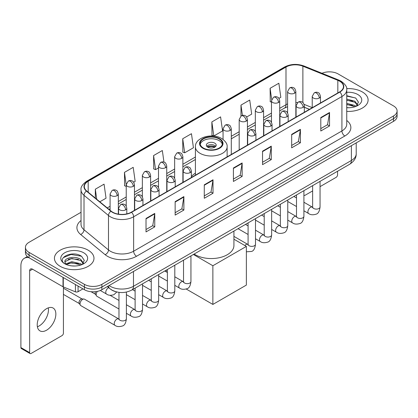 <?xml version="1.0" encoding="UTF-8"?>
<svg xmlns="http://www.w3.org/2000/svg" width="418" height="418" viewBox="0 0 418 418"><rect width="100%" height="100%" fill="white"/><g stroke="black" fill="none" stroke-linecap="round" stroke-linejoin="round"><path stroke-width="0.63" d="M195.41 173.167A21.835 12.608 0 0 0 191.355 176.662M309.404 109.364L304.325 107.311M115.796 291.696A12.357 7.137 180 0 1 110.807 289.36M81.029 212.287L29.056 242.294A12.357 7.137 0 0 0 25.435 247.341L25.435 252.723A12.357 7.137 0 0 0 29.056 257.765L84.405 289.721A12.357 7.137 0 0 0 101.882 289.721L393.479 121.372A12.357 7.137 0 0 0 397.1 116.324L397.1 113.633A12.357 7.137 0 0 1 393.479 118.675A12.357 7.137 0 0 0 397.1 113.633L397.1 110.942A12.357 7.137 0 0 0 393.479 105.895L338.131 73.939A12.357 7.137 0 0 0 321.98 73.281M25.435 247.341A12.357 7.137 0 0 0 29.056 252.383L84.405 284.339A12.357 7.137 0 0 0 101.882 284.339L101.882 287.03L393.479 118.675L101.882 287.03A12.357 7.137 0 0 1 84.405 287.03A12.357 7.137 0 0 0 101.882 287.03L101.882 289.721M29.056 252.383L29.056 255.074L84.405 287.03L29.056 255.074A12.357 7.137 0 0 1 25.435 250.032A12.357 7.137 0 0 0 29.056 255.074L29.056 257.765M362.312 91.939A19.777 11.417 0 0 0 346.663 88.632A19.777 11.417 0 0 1 362.312 91.939A19.777 11.417 0 0 1 368.101 100.012A19.777 11.417 0 0 0 362.312 91.939M88.193 250.199A19.777 11.417 0 0 0 66.64 247.722A19.777 11.417 0 0 0 54.434 258.272A19.777 11.417 0 0 0 60.229 266.344A19.777 11.417 0 0 0 81.776 268.816A19.777 11.417 0 0 0 93.982 258.272A19.777 11.417 0 0 0 88.193 250.199A19.777 11.417 0 0 0 66.64 247.722A19.777 11.417 0 0 0 54.434 258.272A19.777 11.417 0 0 0 60.229 266.344A19.777 11.417 0 0 0 81.776 268.816A19.777 11.417 0 0 0 93.982 258.272A19.777 11.417 0 0 0 88.193 250.199M339.588 81.17A13.183 7.613 180 0 1 343.45 86.552A13.183 7.613 180 0 1 339.588 91.934L131.304 212.187A13.183 7.613 180 0 1 111.183 211.174L86.709 190.989A13.183 7.613 180 0 1 84.326 186.627A13.183 7.613 180 0 1 88.188 181.245L285.99 67.042A13.183 7.613 180 0 1 302.878 66.19L337.828 80.319A13.183 7.613 180 0 1 339.588 81.17M339.824 81.04A13.512 7.801 0 0 0 338.016 80.162L303.066 66.034A13.512 7.801 0 0 0 285.76 66.906L87.952 181.109A13.512 7.801 0 0 0 86.442 191.099L110.916 211.278A13.512 7.801 0 0 0 131.539 212.323L339.824 92.07A13.512 7.801 0 0 0 339.824 81.04M146.018 218.462L146.018 231.917L154.754 226.869L154.754 213.415L146.018 218.462M146.018 229.529L152.748 225.642L154.717 213.864A3.297 1.902 -120 0 0 154.754 213.415M152.69 225.678L154.754 226.869M175.147 201.643L175.147 215.098L183.883 210.05L183.883 196.596L175.147 201.643M175.147 212.71L181.877 208.822L183.852 197.045A3.297 1.902 -120 0 0 183.883 196.596M181.82 208.859L183.883 210.05M204.277 184.824L204.277 198.278L213.018 193.236L213.018 179.777L204.277 184.824M204.277 195.89L211.006 192.008L212.981 180.226A3.297 1.902 -120 0 0 213.018 179.777M210.949 192.04L213.018 193.236M320.799 117.552L320.799 131.006L329.541 125.959L329.541 112.505L320.799 117.552M320.799 128.619L327.529 124.731L329.504 112.954A3.297 1.902 -120 0 0 329.541 112.505M327.472 124.768L329.541 125.959M291.67 134.371L291.67 147.826L300.406 142.778L300.406 129.324L291.67 134.371M291.67 145.438L298.4 141.55L300.375 129.773A3.297 1.902 -120 0 0 300.406 129.324M298.342 141.587L300.406 142.778M262.541 151.185L262.541 164.645L271.277 159.598L271.277 146.143L262.541 151.185M262.541 162.257L269.27 158.37L271.24 146.587A3.297 1.902 -120 0 0 271.277 146.143M269.208 158.401L271.277 159.598M233.406 168.005L233.406 181.459L242.147 176.417L242.147 162.963L233.406 168.005M233.406 179.076L240.141 175.189L242.111 163.407A3.297 1.902 -120 0 0 242.147 162.963M240.078 175.22L242.147 176.417M346.747 111.392A19.777 11.417 0 0 0 368.101 100.012A19.777 11.417 0 0 1 346.747 111.392M101.882 284.339L393.479 115.985A12.357 7.137 0 0 0 397.1 110.942M133.687 182.248L135.171 181.391L133.201 167.336L124.459 172.378L124.601 185.754M99.818 201.8L106.041 198.21L104.066 184.15L95.33 189.197L95.33 198.095M211.853 121.925L213.823 135.981L222.564 130.938L220.589 116.878L211.853 121.925L211.994 135.296M246.657 117.03L251.693 114.119L249.718 100.059L240.982 105.106L240.982 116.037M278.931 98.392L280.823 97.3L278.853 83.239L270.112 88.287L270.253 101.663M163.96 162.127L162.33 150.517L153.589 155.559L153.73 168.935M182.718 138.745L184.693 152.8L193.435 147.753L191.46 133.697L182.718 138.745L182.859 152.115M184.693 152.8L182.718 152.063M213.823 135.981L211.853 135.244M240.982 105.106L242.43 115.41M271.47 102.117L270.112 101.605M270.112 88.287L271.684 99.489M153.589 155.559L155.564 169.619L158.5 167.921M155.564 169.619L153.589 168.882M126.226 186.36L124.459 185.702M124.459 172.378L126.226 184.955M95.33 189.197L96.741 199.261M346.747 107.625L349.202 107.745M346.747 103.35L354.913 105.503L356 106.376M346.747 104.416L355.107 106.705M346.747 99.076L354.913 101.229L357.583 104.923M346.747 100.148L354.913 102.295L357.374 105.2M346.747 107.708A13.428 7.754 0 0 0 357.824 105.493A13.428 7.754 0 0 0 357.824 94.525A13.428 7.754 0 0 0 346.747 92.31M356.319 106.24L358.425 102.112L355.76 98.099L346.747 95.701M346.747 96.114L355.577 97.979M346.747 100.388L352.604 101.119M346.747 104.662L352.604 105.393M303.912 195.023A2.059 1.191 120 0 0 304.184 195.305A2.059 1.191 120 0 0 305.213 195.201L312.633 190.921M320.052 186.637L336.093 177.373A2.059 1.191 120 0 0 337.551 174.855L337.551 171.249M219.131 138.943A11.124 6.422 0 0 0 207.009 137.553A11.124 6.422 0 0 0 200.144 143.484A11.124 6.422 0 0 0 203.404 148.024A11.124 6.422 0 0 0 215.526 149.419A11.124 6.422 0 0 0 222.392 143.484A11.124 6.422 0 0 0 219.131 138.943M222.298 144.325A11.124 6.422 0 0 0 219.131 140.626A11.124 6.422 0 0 0 207.694 139.084A11.124 6.422 0 0 0 200.243 144.325M194.145 254.039A22.661 13.083 0 0 0 195.248 254.724A22.661 13.083 0 0 0 219.941 257.561A22.661 13.083 0 0 0 233.928 245.47L233.928 231.076M214.763 143.149A4.943 2.853 0 0 0 209.376 142.528A4.943 2.853 0 0 0 206.325 145.166A4.943 2.853 0 0 0 207.772 147.183A4.943 2.853 0 0 0 213.159 147.805A4.943 2.853 0 0 0 216.21 145.166A4.943 2.853 0 0 0 214.763 143.149M215.772 146.342A4.943 2.853 0 0 0 214.763 145.501A4.943 2.853 0 0 0 206.764 146.342M207.276 146.849A6.594 3.804 180 0 1 214.972 146.728L214.972 147.058M207.814 147.209A5.768 3.328 180 0 1 214.377 147.073L214.972 146.728M214.282 147.429L214.377 147.073M212.872 304.424L212.872 265.738L246.369 246.395L246.369 285.081L212.872 304.424L186.209 289.026M166.259 271.852L166.259 270.138M212.872 265.738L193.377 254.484M233.928 239.211L246.369 246.395M118.973 309.017L96.939 296.299A3.71 2.142 -60 0 1 96.48 295.839A3.71 2.142 -60 0 1 96.171 294.601A3.71 2.142 -60 0 1 97.357 291.383M96.48 295.839L95.372 294.063A2.675 1.547 -60 0 1 95.152 293.17A2.675 1.547 -60 0 1 95.513 291.68M80.037 303.917A3.71 2.142 -60 0 1 82.654 299.377A3.71 2.142 -60 0 1 83.882 299.022A3.71 2.142 -60 0 1 84.509 299.194L118.712 318.939A3.71 2.142 -60 0 0 117.019 319.033A3.71 2.142 -60 0 0 116.857 319.122A3.71 2.142 -60 0 0 114.433 322.388A3.71 2.142 -60 0 0 115.002 325.361L80.805 305.615A3.71 2.142 -60 0 1 80.34 305.156A3.71 2.142 -60 0 1 80.037 303.917M80.34 305.156L79.237 303.384A2.675 1.547 -60 0 1 79.018 302.486A2.675 1.547 -60 0 1 80.909 299.21A2.675 1.547 -60 0 1 81.792 298.948L83.882 299.022M48.295 307.873A13.183 7.613 -60 0 1 39.14 325.951A13.183 7.613 -60 0 1 37.38 326.777M46.534 330.22A13.183 7.613 120 0 0 55.145 318.605A13.183 7.613 120 0 0 53.128 308.04A13.183 7.613 120 0 0 46.534 308.693A13.183 7.613 120 0 0 37.923 320.308A13.183 7.613 120 0 0 39.945 330.873A13.183 7.613 120 0 0 46.534 330.22M78.067 286.064L78.067 291.696L82.947 288.88M28.915 257.687A16.48 9.515 -120 0 0 24.312 258.298A16.48 9.515 -120 0 0 20.9 265.838L20.9 347.577L29.641 352.625L29.641 270.885A4.117 2.377 60 0 1 30.493 268.999A4.117 2.377 60 0 1 32.552 269.202L63.013 286.79L63.013 277.369M29.641 352.625A2.059 1.191 120 0 0 30.065 353.565L21.328 348.523A2.059 1.191 -60 0 1 20.9 347.577M30.065 353.565A2.059 1.191 120 0 0 31.094 353.466L61.974 335.638A2.059 1.191 120 0 0 63.431 333.115L63.431 286.978M78.067 291.696A2.059 1.191 180 0 1 75.428 291.832L63.285 286.92A2.059 1.191 180 0 1 63.013 286.79M71.974 265.916L75.083 266.01M65.804 263.946L71.797 261.658L80.794 263.763L81.881 264.636M66.358 264.521L71.797 262.729L80.987 264.965M65.898 264.359L64.936 262.107A9.311 5.377 0 0 0 66.436 264.594M83.464 263.183L80.794 259.489C75.203 255.32 63.703 257.896 64.936 262.107L64.9 261.694M64.957 262.238L65.213 261.543L71.797 258.455L80.794 260.56L83.255 263.46M82.2 264.505L84.305 260.372L81.641 256.359C72.22 249.588 55.474 258.512 65.145 263.988L65.621 264.28M83.704 252.785A13.428 7.754 0 0 0 64.712 252.785A13.428 7.754 0 0 0 64.712 263.753A13.428 7.754 0 0 0 83.704 263.753A13.428 7.754 0 0 0 83.704 252.785M63.181 257.707L71.065 254.473L81.458 256.239M68.108 259.28L71.065 258.742L78.485 259.379M68.108 263.554L71.065 263.016L78.485 263.654M109.077 285.567A16.48 9.515 0 0 0 110.185 286.273A16.48 9.515 0 0 0 133.488 286.273L351.386 160.47A16.48 9.515 0 0 0 356.214 153.746C356.335 157.832 354.156 161.332 349.678 164.243L131.785 290.045A8.24 4.755 60 0 0 133.488 286.273L133.488 271.475M351.386 145.673L351.386 160.47A8.24 4.755 60 0 1 349.678 164.243M108.408 285.954A8.24 5.512 129.5 0 0 109.845 288.634L107.342 286.57M393.479 121.372L393.479 115.985M84.405 289.721L84.405 284.339M346.747 120.457A20.597 11.892 180 0 1 344.834 136.002L136.55 256.255A4.117 2.377 60 0 1 133.635 251.208L341.919 130.954A16.48 9.515 0 0 0 346.747 124.23L346.747 89.781A16.48 9.515 180 0 1 341.919 96.511A4.117 2.377 -120 0 0 339.824 92.07M136.55 256.255A20.597 11.892 180 0 1 107.416 256.255A20.597 11.892 180 0 1 105.111 254.666L80.637 234.482A20.597 11.892 180 0 1 81.029 220.526M110.331 251.208A16.48 9.515 0 0 0 133.635 251.208L133.635 216.764A16.48 9.515 180 0 1 108.487 215.489L84.013 195.31A16.48 9.515 180 0 1 81.029 189.856L81.029 224.299A16.48 9.515 0 0 0 84.013 229.759L108.487 249.938A16.48 9.515 0 0 0 110.331 251.208M346.747 89.781C347.295 87.21 345.404 84.337 341.067 81.17L338.899 80.12A4.117 1.928 112 0 0 338.016 80.162M338.899 80.12L303.949 65.987C297.125 63.573 290.646 63.923 284.517 67.042A4.117 2.377 60 0 1 285.76 66.906M87.952 181.109A4.117 2.377 -120 0 0 86.709 181.24C82.435 184.317 80.538 187.186 81.029 189.856M86.442 191.099A4.117 2.754 129.5 0 0 84.013 195.31L84.013 229.759A4.117 2.754 -50.5 0 1 80.637 234.482M303.949 65.987A4.117 1.928 112 0 0 303.066 66.034M110.916 211.278A4.117 2.754 129.5 0 0 108.487 215.489L108.487 249.938A4.117 2.754 -50.5 0 1 105.111 254.666M131.539 212.323A4.117 2.377 60 0 1 133.635 216.764L341.919 96.511L341.919 130.954A4.117 2.377 60 0 0 344.834 136.002M88.188 181.245L88.188 192.212M337.828 80.319L337.828 92.953M302.878 66.19L302.878 102.556M312.225 107.64L304.1 104.359M297.491 102.593A13.183 7.613 0 0 0 295.845 102.494M287.605 103.925A13.183 7.613 0 0 0 285.99 104.714L279.71 108.346M285.99 67.042L285.99 104.714A7.414 4.279 60 0 1 284.454 108.11L279.71 110.854M271.47 113.1L263.57 117.662M255.33 122.417L247.43 126.978M239.19 131.738L231.295 136.294M195.41 157.016L182.88 164.248M174.64 169.008L166.74 173.564M158.5 178.324L150.6 182.885M142.36 187.64L134.465 192.202M126.226 196.956L118.325 201.518M110.086 206.273L107.238 207.918M304.351 107.233A7.414 3.475 -68 0 1 304.325 107.222L309.492 109.312M233.406 168.433L242.111 163.407M262.541 151.614L271.24 146.587M291.67 134.795L300.375 129.773M320.799 117.975L329.504 112.954M204.277 185.252L212.981 180.226M175.147 202.072L183.852 197.045M146.018 218.886L154.717 213.864M202.965 148.28A11.741 6.777 0 0 0 219.57 148.28A11.741 6.777 0 0 0 219.57 138.692A11.741 6.777 0 0 0 202.965 138.692A11.741 6.777 0 0 0 202.965 148.28M227.131 156.865L227.131 146.849A15.863 9.159 180 0 1 217.339 155.308A15.863 9.159 180 0 1 200.055 153.322A15.863 9.159 180 0 1 195.41 146.849L195.41 175.179M319.258 98.058A4.117 2.377 0 0 0 320.46 96.375C319.807 93.993 319.159 92.827 318.506 92.869C317.314 92.033 315.904 92.012 314.284 92.806A4.117 2.377 60 0 1 316.342 93.01A4.117 2.377 -120 0 1 319.258 98.058A4.117 2.377 0 0 1 313.427 98.058A4.117 2.377 0 0 1 312.225 96.375L314.284 92.806M303.912 210.808L308.662 213.551A3.71 2.142 -60 0 1 308.092 210.578A3.71 2.142 -60 0 1 310.517 207.312A3.71 2.142 -60 0 1 310.678 207.224A3.71 2.142 -60 0 1 312.371 207.129L303.912 202.244M312.847 207.5L312.518 207.777L312.633 206.978A3.71 2.142 -0 0 0 313.719 208.488A3.71 2.142 -0 0 0 318.793 208.582A3.71 2.142 -0 0 0 320.052 206.978C319.54 211.283 318.208 213.687 316.05 214.188C312.951 215.134 310.49 214.92 308.662 213.551M303.118 107.374A4.117 2.377 0 0 0 304.325 105.691C303.672 103.314 303.019 102.144 302.371 102.191C301.174 101.349 299.769 101.328 298.144 102.128A4.117 2.377 60 0 1 300.202 102.332A4.117 2.377 -120 0 1 303.118 107.374A4.117 2.377 0 0 1 297.292 107.374A4.117 2.377 0 0 1 296.085 105.691L298.144 102.128M287.772 220.124L292.522 222.867A3.71 2.142 -60 0 1 291.957 219.894A3.71 2.142 -60 0 1 294.376 216.629A3.71 2.142 -60 0 1 294.544 216.54A3.71 2.142 -60 0 1 296.231 216.446L287.772 211.56M296.707 216.822L296.378 217.094L296.498 216.294A3.71 2.142 -0 0 0 297.585 217.804A3.71 2.142 -0 0 0 302.658 217.898A3.71 2.142 -0 0 0 303.912 216.294C303.405 220.599 302.068 223.003 299.91 223.51C296.811 224.45 294.35 224.236 292.522 222.867M286.978 116.695A4.117 2.377 0 0 0 288.185 115.013C287.532 112.63 286.879 111.46 286.231 111.507C285.039 110.665 283.629 110.645 282.004 111.444A4.117 2.377 60 0 1 284.068 111.648A4.117 2.377 -120 0 1 286.978 116.695A4.117 2.377 0 0 1 281.152 116.695A4.117 2.377 0 0 1 279.945 115.013L282.004 111.444M271.637 229.44L276.387 232.183A3.71 2.142 -60 0 1 275.817 229.216A3.71 2.142 -60 0 1 278.242 225.945A3.71 2.142 -60 0 1 278.404 225.856A3.71 2.142 -60 0 1 280.091 225.762L271.637 220.882M280.572 226.138L280.238 226.41L280.358 225.61A3.71 2.142 -0 0 0 281.445 227.126A3.71 2.142 -0 0 0 286.518 227.214A3.71 2.142 -0 0 0 287.772 225.61C287.265 229.916 285.933 232.319 283.775 232.826C280.677 233.766 278.21 233.552 276.387 232.183M270.838 126.011A4.117 2.377 0 0 0 272.045 124.329C271.392 121.946 270.744 120.776 270.091 120.823C268.899 119.982 267.489 119.961 265.869 120.76A4.117 2.377 60 0 1 267.928 120.964A4.117 2.377 -120 0 1 270.838 126.011A4.117 2.377 0 0 1 265.012 126.011A4.117 2.377 0 0 1 263.805 124.329L265.869 120.76M255.497 238.762L260.247 241.505A3.71 2.142 -60 0 1 259.677 238.532A3.71 2.142 -60 0 1 262.102 235.266A3.71 2.142 -60 0 1 262.264 235.177A3.71 2.142 -60 0 1 263.957 235.078L255.497 230.198M264.432 235.454L264.103 235.726L264.218 234.926A3.71 2.142 -0 0 0 265.305 236.442A3.71 2.142 -0 0 0 270.378 236.536A3.71 2.142 -0 0 0 271.637 234.926C271.125 239.232 269.793 241.641 267.635 242.142C264.537 243.083 262.076 242.874 260.247 241.505M254.703 135.327A4.117 2.377 0 0 0 255.91 133.645C255.257 131.262 254.604 130.097 253.956 130.139C252.759 129.298 251.354 129.277 249.729 130.076A4.117 2.377 60 0 1 251.788 130.28A4.117 2.377 -120 0 1 254.703 135.327A4.117 2.377 0 0 1 248.877 135.327A4.117 2.377 0 0 1 247.67 133.645L249.729 130.076M244.844 245.518A3.71 2.142 -60 0 1 245.962 244.582A3.71 2.142 -60 0 1 246.129 244.493A3.71 2.142 -60 0 1 247.817 244.399L233.928 236.379M248.292 244.77L247.963 245.047L248.083 244.243A3.71 2.142 -0 0 0 249.17 245.758A3.71 2.142 -0 0 0 254.243 245.852A3.71 2.142 -0 0 0 255.497 244.243C254.99 248.553 253.653 250.957 251.495 251.458L246.369 251.793M190.148 172.597A4.117 2.377 0 0 0 191.355 170.915C190.702 168.532 190.049 167.367 189.401 167.409C188.204 166.568 186.799 166.547 185.174 167.346A4.117 2.377 60 0 1 187.238 167.55A4.117 2.377 -120 0 1 190.148 172.597A4.117 2.377 0 0 1 184.322 172.597A4.117 2.377 0 0 1 183.115 170.915L185.174 167.346M174.802 285.348L179.557 288.091A3.71 2.142 -60 0 1 178.988 285.118A3.71 2.142 -60 0 1 181.412 281.852A3.71 2.142 -60 0 1 181.574 281.763A3.71 2.142 -60 0 1 183.262 281.669L174.802 276.784M183.742 282.04L183.408 282.317L183.528 281.513A3.71 2.142 -0 0 0 184.615 283.028A3.71 2.142 -0 0 0 189.688 283.122A3.71 2.142 -0 0 0 190.942 281.513C190.436 285.818 189.103 288.227 186.945 288.728C183.847 289.674 181.381 289.46 179.557 288.091M174.008 181.914A4.117 2.377 0 0 0 175.215 180.231C174.562 177.849 173.914 176.683 173.261 176.725C172.07 175.889 170.659 175.868 169.039 176.662A4.117 2.377 60 0 1 171.098 176.871A4.117 2.377 -120 0 1 174.008 181.914A4.117 2.377 0 0 1 168.182 181.914A4.117 2.377 0 0 1 166.975 180.231L169.039 176.662M158.668 294.664L163.417 297.407A3.71 2.142 -60 0 1 162.848 294.434A3.71 2.142 -60 0 1 165.272 291.168A3.71 2.142 -60 0 1 165.434 291.08A3.71 2.142 -60 0 1 167.127 290.985L158.668 286.1M167.602 291.356L167.273 291.633L167.388 290.834A3.71 2.142 -0 0 0 168.475 292.344A3.71 2.142 -0 0 0 173.548 292.438A3.71 2.142 -0 0 0 174.802 290.834C174.296 295.139 172.963 297.543 170.805 298.044C167.707 298.99 165.246 298.776 163.417 297.407M157.873 191.23A4.117 2.377 0 0 0 159.08 189.553C158.427 187.17 157.774 186 157.121 186.047C155.93 185.205 154.524 185.184 152.899 185.984A4.117 2.377 60 0 1 154.958 186.188A4.117 2.377 -120 0 1 157.873 191.23A4.117 2.377 0 0 1 152.047 191.23A4.117 2.377 0 0 1 150.841 189.553L152.899 185.984M142.528 303.98L147.277 306.723A3.71 2.142 -60 0 1 146.713 303.755A3.71 2.142 -60 0 1 149.132 300.485A3.71 2.142 -60 0 1 149.299 300.396A3.71 2.142 -60 0 1 150.987 300.302L142.528 295.416M151.462 300.678L151.133 300.95L151.253 300.15A3.71 2.142 -0 0 0 152.335 301.665A3.71 2.142 -0 0 0 157.408 301.754A3.71 2.142 -0 0 0 158.668 300.15C158.161 304.456 156.823 306.859 154.665 307.366C151.567 308.306 149.106 308.092 147.277 306.723M141.733 200.551A4.117 2.377 0 0 0 142.94 198.869C142.287 196.486 141.634 195.316 140.986 195.363C139.79 194.522 138.384 194.501 136.759 195.3A4.117 2.377 60 0 1 138.823 195.504A4.117 2.377 -120 0 1 141.733 200.551A4.117 2.377 0 0 1 135.907 200.551A4.117 2.377 0 0 1 134.701 198.869L136.759 195.3M126.388 313.301L131.142 316.039A3.71 2.142 -60 0 1 130.573 313.072A3.71 2.142 -60 0 1 132.992 309.801A3.71 2.142 -60 0 1 133.159 309.712A3.71 2.142 -60 0 1 134.847 309.618L126.388 304.738M135.327 309.994L134.993 310.266L135.113 309.466A3.71 2.142 -0 0 0 136.2 310.982A3.71 2.142 -0 0 0 141.274 311.07A3.71 2.142 -0 0 0 142.528 309.466C142.021 313.772 140.688 316.175 138.53 316.682C135.432 317.623 132.966 317.408 131.142 316.039M125.593 209.867A4.117 2.377 0 0 0 126.8 208.185C126.147 205.802 125.499 204.637 124.846 204.679C123.655 203.838 122.244 203.817 120.624 204.616A4.117 2.377 60 0 1 122.683 204.82A4.117 2.377 -120 0 1 125.593 209.867A4.117 2.377 0 0 1 119.767 209.867A4.117 2.377 0 0 1 118.56 208.185L120.624 204.616M119.187 319.31L118.853 319.587L118.973 318.782A3.71 2.142 -0 0 0 120.06 320.298A3.71 2.142 -0 0 0 125.134 320.392A3.71 2.142 -0 0 0 126.388 318.782C125.881 323.088 124.548 325.497 122.39 325.998C119.292 326.939 116.831 326.73 115.002 325.361M294.638 93.162A4.117 2.377 0 0 0 295.845 91.485C295.192 89.102 294.544 87.932 293.891 87.979C292.699 87.137 291.289 87.116 289.669 87.916A4.117 2.377 60 0 1 291.727 88.12A4.117 2.377 -120 0 1 294.638 93.162A4.117 2.377 0 0 1 288.812 93.162A4.117 2.377 0 0 1 287.605 91.485L289.669 87.916M278.503 102.483A4.117 2.377 0 0 0 279.71 100.801C279.057 98.418 278.404 97.248 277.756 97.295C276.559 96.453 275.154 96.433 273.529 97.232A4.117 2.377 60 0 1 275.587 97.436A4.117 2.377 -120 0 1 278.503 102.483A4.117 2.377 0 0 1 272.677 102.483A4.117 2.377 0 0 1 271.47 100.801L273.529 97.232M262.363 111.799A4.117 2.377 0 0 0 263.57 110.117C262.917 107.734 262.264 106.569 261.616 106.611C260.419 105.77 259.014 105.749 257.389 106.548A4.117 2.377 60 0 1 259.453 106.752A4.117 2.377 -120 0 1 262.363 111.799A4.117 2.377 0 0 1 256.537 111.799A4.117 2.377 0 0 1 255.33 110.117L257.389 106.548M246.223 121.115A4.117 2.377 0 0 0 247.43 119.433C246.777 117.05 246.129 115.885 245.476 115.927C244.284 115.091 242.874 115.07 241.254 115.864A4.117 2.377 60 0 1 243.313 116.068A4.117 2.377 -120 0 1 246.223 121.115A4.117 2.377 0 0 1 240.397 121.115A4.117 2.377 0 0 1 239.19 119.433L241.254 115.864M230.088 130.432A4.117 2.377 0 0 0 231.295 128.749C230.642 126.372 229.989 125.201 229.336 125.248C228.144 124.407 226.739 124.386 225.114 125.186A4.117 2.377 60 0 1 227.173 125.39A4.117 2.377 -120 0 1 230.088 130.432A4.117 2.377 0 0 1 224.262 130.432A4.117 2.377 0 0 1 223.055 128.749L225.114 125.186M181.673 158.385A4.117 2.377 0 0 0 182.88 156.703C182.227 154.32 181.574 153.155 180.921 153.197C179.73 152.356 178.324 152.335 176.699 153.134A4.117 2.377 60 0 1 178.758 153.338A4.117 2.377 -120 0 1 181.673 158.385A4.117 2.377 0 0 1 175.847 158.385A4.117 2.377 0 0 1 174.64 156.703L176.699 153.134M165.533 167.702A4.117 2.377 0 0 0 166.74 166.019C166.087 163.642 165.434 162.471 164.786 162.518C163.59 161.677 162.184 161.656 160.559 162.456A4.117 2.377 60 0 1 162.618 162.659A4.117 2.377 -120 0 1 165.533 167.702A4.117 2.377 0 0 1 159.707 167.702A4.117 2.377 0 0 1 158.5 166.019L160.559 162.456M149.393 177.023A4.117 2.377 0 0 0 150.6 175.341C149.947 172.958 149.299 171.788 148.646 171.835C147.455 170.993 146.044 170.972 144.424 171.772A4.117 2.377 60 0 1 146.483 171.976A4.117 2.377 -120 0 1 149.393 177.023A4.117 2.377 0 0 1 143.567 177.023A4.117 2.377 0 0 1 142.36 175.341L144.424 171.772M133.258 186.339A4.117 2.377 0 0 0 134.465 184.657C133.812 182.274 133.159 181.104 132.506 181.151C131.315 180.31 129.909 180.289 128.284 181.088A4.117 2.377 60 0 1 130.343 181.292A4.117 2.377 -120 0 1 133.258 186.339A4.117 2.377 0 0 1 127.433 186.339A4.117 2.377 0 0 1 126.226 184.657L128.284 181.088M117.118 195.655A4.117 2.377 0 0 0 118.325 193.973C117.672 191.59 117.019 190.425 116.371 190.467C115.175 189.626 113.769 189.605 112.144 190.404A4.117 2.377 60 0 1 114.203 190.608A4.117 2.377 -120 0 1 117.118 195.655A4.117 2.377 0 0 1 111.292 195.655A4.117 2.377 0 0 1 110.086 193.973L112.144 190.404M116.815 291.968L113.915 294.7C110.812 295.641 108.351 295.427 106.527 294.058A3.71 2.142 -60 0 1 105.759 292.365A3.71 2.142 -60 0 1 108.544 287.73A3.71 2.142 -60 0 1 108.68 287.668M29.641 270.885L32.552 269.202M63.285 277.531L63.285 286.92M75.428 291.832L75.428 284.538M131.785 290.045C125.154 293.379 118.524 293.379 111.893 290.045L109.845 288.634M356.214 153.746L356.214 142.883M284.517 67.042L86.709 181.24M287.605 106.752L284.454 108.11M271.47 115.608L263.57 120.17M255.33 124.925L247.43 129.486M239.19 134.246L231.295 138.802M195.41 159.524L182.88 166.756M174.64 171.516L166.74 176.072M158.5 180.832L150.6 185.393M142.36 190.148L134.465 194.71M126.226 199.464L118.325 204.026M110.086 208.781L109.03 209.392M304.184 195.305L303.912 195.149M227.131 146.849C227.476 144.058 225.642 141.268 221.629 138.489C212.281 132.699 194.856 137.344 195.41 146.849M320.052 181.349L320.052 206.978M320.46 102.98L320.46 96.375M296.498 206.529L287.772 201.492M312.633 185.634L312.633 206.978M312.225 107.734L312.225 96.375M296.498 197.965L293.885 196.455M303.912 190.665L303.912 216.294M304.325 112.296L304.325 105.691M280.358 215.845L271.637 210.808M296.498 194.95L296.498 216.294M296.085 117.05L296.085 105.691M280.358 207.281L277.745 205.776M287.772 199.987L287.772 225.61M288.185 121.612L288.185 115.013M264.218 225.161L255.497 220.124M280.358 204.266L280.358 225.61M279.945 126.372L279.945 115.013M264.218 216.597L261.611 215.092M271.637 209.303L271.637 234.926M272.045 130.933L272.045 124.329M248.083 234.477L238.056 228.688M264.218 213.582L264.218 234.926M263.805 135.688L263.805 124.329M248.083 225.913L245.47 224.409M255.497 218.619L255.497 244.243M255.91 140.249L255.91 133.645M248.083 222.904L248.083 244.243M247.67 145.004L247.67 133.645M190.942 255.889L190.942 281.513M191.355 177.519L191.355 170.915M167.388 281.063L158.668 276.032M183.528 260.168L183.528 281.513M183.115 182.274L183.115 170.915M167.388 272.505L164.781 270.995M174.802 265.205L174.802 290.834M175.215 186.836L175.215 180.231M151.253 290.385L142.528 285.348M167.388 269.49L167.388 290.834M166.975 191.59L166.975 180.231M151.253 281.821L148.641 280.311M158.668 274.527L158.668 300.15M159.08 196.152L159.08 189.553M135.113 299.701L126.388 294.664M151.253 278.806L151.253 300.15M150.841 200.912L150.841 189.553M135.113 291.137L132.501 289.632M142.528 283.843L142.528 309.466M142.94 205.468L142.94 198.869M91.051 291.707L95.508 294.277M135.113 288.122L135.113 309.466M134.701 210.228L134.701 198.869M118.973 300.453L110.028 295.291M126.388 292.072L126.388 318.782M126.8 213.891L126.8 208.185M63.431 294.397L79.368 303.599M118.973 292.36L118.973 318.782M118.56 214.157L118.56 208.185M63.431 288.211L82.048 298.959M295.845 117.192L295.845 91.485M287.605 112.907L287.605 91.485M279.71 126.508L279.71 100.801M271.47 122.223L271.47 100.801M263.57 135.824L263.57 110.117M255.33 131.539L255.33 110.117M247.43 145.14L247.43 119.433M239.19 149.9L239.19 119.433M231.295 154.461L231.295 128.749M223.055 139.424L223.055 128.749M182.88 182.41L182.88 156.703M174.64 178.131L174.64 156.703M166.74 191.731L166.74 166.019M158.5 187.447L158.5 166.019M150.6 201.048L150.6 175.341M142.36 196.763L142.36 175.341M134.465 210.364L134.465 184.657M126.226 206.079L126.226 184.657M118.325 214.12L118.325 193.973M106.527 294.058L100.325 290.484M110.086 210.264L110.086 193.973M24.312 258.298L27.353 256.537"/></g></svg>
